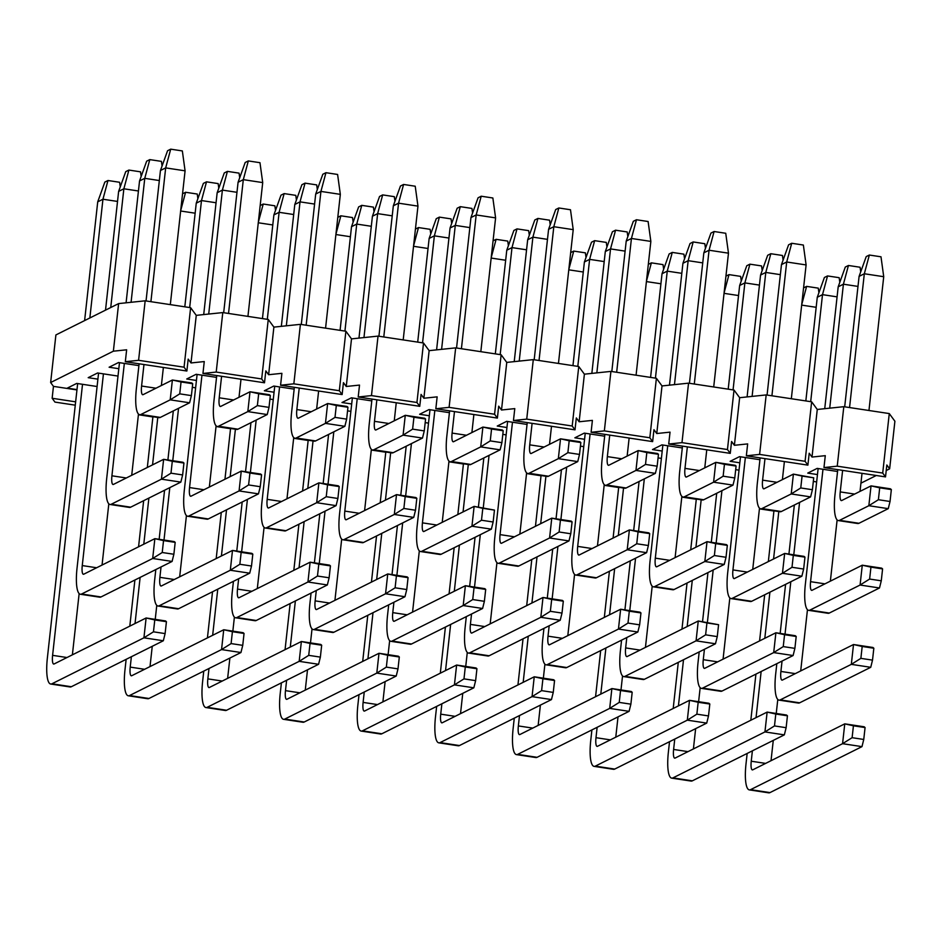 <?xml version="1.0" encoding="UTF-8"?>
<svg xmlns="http://www.w3.org/2000/svg" width="942" height="942" viewBox="0 0 942 942"><rect width="100%" height="100%" fill="white"/><g stroke="black" fill="none" stroke-linecap="round" stroke-linejoin="round"><path stroke-width="1.41" d="M84.615 320.598L97.721 201.847L104.845 182.077L107.977 180.511L119.622 182.277L120.258 186.893M107.977 180.511L102.949 199.233L117.526 201.435M50.668 684.022A30.321 7.265 -81.4 0 0 51.928 683.786L143.926 637.816L163.331 640.76L71.333 686.73A30.321 7.265 98.6 0 1 70.073 686.965L50.668 684.022A30.321 7.265 -81.4 0 1 47.371 657.963L77.656 383.571M163.331 640.76L165.109 633.589L153.464 631.823L143.926 637.816L146.116 617.987L54.118 663.957A10.103 2.426 98.6 0 1 53.694 664.039A10.103 2.426 98.6 0 1 52.599 655.349L82.519 384.301M89.843 317.984L102.949 199.233L97.721 201.847M72.381 654.831L79.14 593.601M165.109 633.589L166.428 621.696L154.782 619.93L153.464 631.823M166.428 621.696L165.521 620.931L146.116 617.987L154.782 619.93M182.548 193.805L185.598 192.274L197.243 194.04L197.879 198.656M185.598 192.274L180.699 210.549M180.652 211.008L195.147 213.198M128.289 695.785A30.321 7.265 -81.4 0 0 129.549 695.549L221.547 649.58L240.952 652.523L148.954 698.493A30.321 7.265 98.6 0 1 147.694 698.728L128.289 695.785A30.321 7.265 -81.4 0 1 124.992 669.727L126.146 659.341M129.808 626.136L134.894 580.013M138.568 546.807L143.655 500.697M147.317 467.479L152.922 416.717M240.952 652.523L242.742 645.352L231.096 643.586L221.547 649.58L223.737 629.751L131.739 675.72A10.103 2.426 98.6 0 1 131.327 675.803A10.103 2.426 98.6 0 1 130.22 667.113L131.374 656.727M135.036 623.522L140.123 577.399M143.796 544.193L148.883 498.082M152.545 464.877L157.785 417.459M150.013 666.595L152.251 646.294M155.23 619.365L156.772 605.365M242.742 645.352L244.049 633.46L232.415 631.693L231.096 643.586M244.049 633.46L243.142 632.694L223.737 629.751L232.415 631.693M260.169 205.568L263.23 204.037L274.876 205.803L275.511 210.419M263.23 204.037L258.32 222.312M258.273 222.771L272.78 224.961M205.921 707.548A30.321 7.265 -81.4 0 0 207.181 707.312L299.179 661.343L318.584 664.287L226.586 710.256A30.321 7.265 98.6 0 1 225.326 710.492L205.921 707.548A30.321 7.265 -81.4 0 1 202.624 681.49L203.766 671.104M207.428 637.899L212.527 591.776M216.189 558.571L221.288 512.46M224.95 479.243L230.555 428.48M318.584 664.287L320.362 657.116L308.729 655.349L299.179 661.343L301.369 641.514L209.371 687.483A10.103 2.426 98.6 0 1 208.947 687.566A10.103 2.426 98.6 0 1 207.852 678.876L208.994 668.49M212.656 635.285L217.755 589.162M221.417 555.957L226.516 509.846M230.178 476.64L235.406 429.211M227.634 678.358L229.883 658.058M232.851 631.128L234.393 617.128M320.362 657.116L321.681 645.223L310.036 643.457L308.729 655.349M321.681 645.223L320.775 644.446L301.369 641.514L310.036 643.457M337.801 217.331L340.863 215.8L352.496 217.567L353.132 222.182M340.863 215.8L335.953 234.075M335.905 234.534L350.4 236.725M283.542 719.311A30.321 7.265 -81.4 0 0 284.802 719.076L376.8 673.106L396.217 676.05L304.207 722.019A30.321 7.265 98.6 0 1 302.959 722.255L283.542 719.311A30.321 7.265 -81.4 0 1 280.245 693.253L281.399 682.868M285.061 649.662L290.148 603.539M293.822 570.334L298.908 524.211M302.582 491.006L308.187 440.244M396.217 676.05L397.995 668.879L386.35 667.113L376.8 673.106L378.99 653.277L286.992 699.247A10.103 2.426 98.6 0 1 286.58 699.329A10.103 2.426 98.6 0 1 285.473 690.639L286.627 680.254M290.289 647.048L295.376 600.925M299.05 567.72L304.136 521.609M307.798 488.403L313.038 440.974M305.267 690.121L307.504 669.821M310.483 642.891L312.026 628.891M397.995 668.879L399.314 656.986L387.668 655.22L386.35 667.113M399.314 656.986L398.395 656.209L378.99 653.277L387.668 655.22M415.434 229.094L418.483 227.564L430.129 229.33L430.765 233.946M418.483 227.564L413.585 245.838M413.526 246.298L428.033 248.488M361.175 731.074A30.321 7.265 -81.4 0 0 362.435 730.839L454.433 684.869L473.838 687.813L381.84 733.783A30.321 7.265 98.6 0 1 380.58 734.018L361.175 731.074A30.321 7.265 -81.4 0 1 357.878 705.016L359.02 694.631M362.694 661.425L367.78 615.303M371.442 582.097L376.541 535.974M380.203 502.769L385.808 452.007M473.838 687.813L475.628 680.642L463.982 678.876L454.433 684.869L456.623 665.04L364.625 711.01A10.103 2.426 98.6 0 1 364.201 711.092A10.103 2.426 98.6 0 1 363.106 702.402L364.248 692.017M367.922 658.811L373.008 612.689M376.67 579.483L381.769 533.372M385.431 500.167L390.671 452.737M382.888 701.884L385.137 681.584M388.104 654.655L389.647 640.654M475.628 680.642L476.935 668.749L465.289 666.983L463.982 678.876M476.935 668.749L476.028 667.972L456.623 665.04L465.289 666.983M493.055 240.858L496.116 239.327L507.762 241.093L508.386 245.709M496.116 239.327L491.206 257.602M491.159 258.061L505.654 260.251M438.795 742.838A30.321 7.265 -81.4 0 0 440.055 742.602L532.053 696.633L551.47 699.576L459.472 745.546A30.321 7.265 98.6 0 1 458.212 745.781L438.795 742.838A30.321 7.265 -81.4 0 1 435.498 716.78L436.652 706.394M440.314 673.189L445.413 627.066M449.075 593.86L454.162 547.738M457.836 514.532L463.44 463.77M551.47 699.576L553.248 692.405L541.603 690.639L532.053 696.633L534.244 676.803L442.245 722.773A10.103 2.426 98.6 0 1 441.833 722.855A10.103 2.426 98.6 0 1 440.726 714.166L441.88 703.78M445.542 670.574L450.629 624.452M454.303 591.246L459.39 545.135M463.064 511.918L468.292 464.5M460.52 713.647L462.757 693.347M465.737 666.418L467.279 652.417M553.248 692.405L554.567 680.513L542.922 678.746L541.603 690.639M554.567 680.513L553.66 679.735L534.244 676.803L542.922 678.746M570.687 252.621L573.737 251.09L585.382 252.856L586.018 257.472M573.737 251.09L568.838 269.365M568.78 269.824L583.286 272.014M516.428 754.601A30.321 7.265 -81.4 0 0 517.688 754.365L609.686 708.396L629.091 711.34L537.093 757.309A30.321 7.265 98.6 0 1 535.833 757.545L516.428 754.601A30.321 7.265 -81.4 0 1 513.131 728.531L514.273 718.157M517.947 684.952L523.034 638.829M526.696 605.624L531.794 559.501M535.456 526.295L541.061 475.533M629.091 711.34L630.881 704.169L619.235 702.402L609.686 708.396L611.876 688.567L519.878 734.536A10.103 2.426 98.6 0 1 519.454 734.619A10.103 2.426 98.6 0 1 518.359 725.929L519.501 715.543M523.175 682.338L528.262 636.215M531.924 603.01L537.022 556.899M540.684 523.681L545.924 476.263M538.153 725.411L540.39 705.111M543.357 678.181L544.912 664.181M630.881 704.169L632.188 692.276L620.543 690.51L619.235 702.402M632.188 692.276L631.281 691.499L611.876 688.567L620.543 690.51M648.308 264.384L651.369 262.853L663.015 264.62L663.651 269.235M651.369 262.853L646.459 281.116M646.412 281.587L660.919 283.777M594.061 766.364A30.321 7.265 -81.4 0 0 595.32 766.129L687.319 720.159L706.724 723.103L614.726 769.072A30.321 7.265 98.6 0 1 613.466 769.308L594.061 766.364A30.321 7.265 -81.4 0 1 590.764 740.294L591.906 729.92M595.568 696.715L600.666 650.592M604.328 617.387L609.415 571.264M613.089 538.059L618.694 487.297M706.724 723.103L708.502 715.932L696.856 714.166L687.319 720.159L689.509 700.33L597.499 746.299A10.103 2.426 98.6 0 1 597.087 746.382A10.103 2.426 98.6 0 1 595.992 737.692L597.134 727.306M600.796 694.101L605.894 647.978M609.556 614.773L614.643 568.662M618.317 535.445L623.545 488.027M615.774 737.174L618.011 716.874M620.99 689.944L622.532 675.944M708.502 715.932L709.821 704.027L698.175 702.273L696.856 714.166M709.821 704.027L708.914 703.262L689.509 700.33L698.175 702.273M725.941 276.147L728.99 274.617L740.636 276.383L741.272 280.999M728.99 274.617L724.092 292.88M724.033 293.351L738.54 295.541M671.681 778.127A30.321 7.265 -81.4 0 0 672.941 777.892L764.939 731.922L784.345 734.866L692.346 780.836A30.321 7.265 98.6 0 1 691.087 781.071L671.681 778.127A30.321 7.265 -81.4 0 1 668.384 752.057L669.527 741.684M673.2 708.478L678.287 662.356M681.961 629.15L687.048 583.027M690.71 549.822L696.315 499.06M784.345 734.866L786.134 727.695L774.489 725.929L764.939 731.922L767.129 712.093L675.131 758.063A10.103 2.426 98.6 0 1 674.707 758.145A10.103 2.426 98.6 0 1 673.612 749.455L674.755 739.07M678.428 705.864L683.515 659.741M687.177 626.536L692.276 580.425M695.938 547.208L701.178 499.79M693.406 748.925L695.643 728.637M698.611 701.708L700.165 687.707M786.134 727.695L787.441 715.79L775.796 714.036L774.489 725.929M787.441 715.79L786.535 715.025L767.129 712.093L775.796 714.036M803.561 287.911L806.623 286.38L818.268 288.146L818.904 292.762M806.623 286.38L801.713 304.643M801.666 305.114L816.172 307.304M749.314 789.891A30.321 7.265 -81.4 0 0 750.574 789.655L842.572 743.685L861.977 746.629L769.979 792.599A30.321 7.265 98.6 0 1 768.719 792.834L749.314 789.891A30.321 7.265 -81.4 0 1 746.017 763.821L747.159 753.447M750.821 720.241L755.92 674.119M759.582 640.913L764.668 594.791M768.342 561.585L773.947 510.823M861.977 746.629L863.755 739.458L852.11 737.692L842.572 743.685L844.762 723.856L752.764 769.826A10.103 2.426 98.6 0 1 752.34 769.908A10.103 2.426 98.6 0 1 751.245 761.218L752.387 750.833M756.049 717.627L761.148 671.505M764.81 638.299L769.897 592.188M773.57 558.971L778.798 511.553M771.027 760.689L773.276 740.4M776.243 713.471L777.786 699.47M863.755 739.458L865.074 727.554L853.428 725.799L852.11 737.692M865.074 727.554L864.167 726.788L844.762 723.856L853.428 725.799M105.516 310.153L118.633 191.391L125.745 171.632L128.889 170.066L140.523 171.833L141.159 176.437M128.889 170.066L123.861 188.789L138.427 190.99M80.329 594.249A30.321 7.265 -81.4 0 0 81.589 594.013L152.675 558.488L172.092 561.432L100.994 596.957A30.321 7.265 98.6 0 1 99.734 597.193L80.329 594.249A30.321 7.265 -81.4 0 1 77.032 568.191L98.569 373.126M172.092 561.432L173.87 554.261L162.224 552.507L152.675 558.488L154.865 538.659L83.779 574.184A10.103 2.426 98.6 0 1 83.355 574.267A10.103 2.426 98.6 0 1 82.26 565.577L103.432 373.856M110.744 307.539L123.861 188.789L118.633 191.391M102.054 565.059L108.813 503.829M173.87 554.261L175.188 542.368L163.543 540.602L162.224 552.507M175.188 542.368L174.282 541.603L154.865 538.659L163.543 540.602M184.809 306.821L196.254 203.154L203.378 183.396L206.51 181.83L218.155 183.596L218.791 188.2M206.51 181.83L201.482 200.552L216.059 202.754M157.962 606.012A30.321 7.265 -81.4 0 0 159.222 605.777L230.307 570.251L249.712 573.195L178.627 608.72A30.321 7.265 98.6 0 1 177.367 608.956L157.962 606.012A30.321 7.265 -81.4 0 1 154.665 579.954L155.807 569.569M159.151 539.307L164.567 490.24M167.9 459.979L173.316 410.924M249.712 573.195L251.502 566.024L239.857 564.27L230.307 570.251L232.497 550.422L161.412 585.948A10.103 2.426 98.6 0 1 160.988 586.03A10.103 2.426 98.6 0 1 159.893 577.34L161.035 566.954M164.002 540.049L169.795 487.626M172.763 460.72L178.544 408.31M189.672 307.563L201.482 200.552L196.254 203.154M179.675 576.822L186.434 515.592M251.502 566.024L252.809 554.132L241.164 552.365L239.857 564.27M252.809 554.132L251.903 553.366L232.497 550.422L241.164 552.365M262.441 318.584L273.887 214.917L280.999 195.159L284.143 193.593L295.788 195.359L296.412 199.963M284.143 193.593L279.115 212.315L293.68 214.517M235.582 617.775A30.321 7.265 -81.4 0 0 236.842 617.54L307.94 582.015L327.345 584.958L256.248 620.484A30.321 7.265 98.6 0 1 254.988 620.719L235.582 617.775A30.321 7.265 -81.4 0 1 232.285 591.717L233.439 581.332M236.772 551.07L242.188 502.004M245.532 471.742L250.949 422.687M327.345 584.958L329.123 577.787L317.478 576.033L307.94 582.015L310.118 562.186L239.032 597.711A10.103 2.426 98.6 0 1 238.609 597.793A10.103 2.426 98.6 0 1 237.514 589.103L238.656 578.718M241.635 551.812L247.416 499.39M250.395 472.484L256.177 420.073M267.304 319.326L279.115 212.315L273.887 214.917M257.307 588.585L264.066 527.355M329.123 577.787L330.442 565.895L318.796 564.128L317.478 576.033M330.442 565.895L329.535 565.129L310.118 562.186L318.796 564.128M340.074 330.348L351.519 226.681L358.631 206.922L361.763 205.356L373.409 207.122L374.045 211.726M361.763 205.356L356.735 224.078L371.313 226.28M313.215 629.539A30.321 7.265 -81.4 0 0 314.475 629.303L385.561 593.778L404.966 596.722L333.88 632.247A30.321 7.265 98.6 0 1 332.62 632.482L313.215 629.539A30.321 7.265 -81.4 0 1 309.918 603.481L311.06 593.095M314.404 562.833L319.821 513.767M323.165 483.505L328.581 434.45M404.966 596.722L406.756 589.551L395.11 587.796L385.561 593.778L387.751 573.949L316.665 609.474A10.103 2.426 98.6 0 1 316.241 609.556A10.103 2.426 98.6 0 1 315.146 600.866L316.288 590.481M319.256 563.575L325.049 511.153M328.016 484.247L333.809 431.836M344.925 331.089L356.735 224.078L351.519 226.681M334.928 600.348L341.687 539.118M406.756 589.551L408.063 577.658L396.417 575.892L395.11 587.796M408.063 577.658L407.156 576.893L387.751 573.949L396.417 575.892M417.695 342.111L429.14 238.444L436.252 218.685L439.396 217.119L451.041 218.885L451.677 223.49M439.396 217.119L434.368 235.841L448.945 238.043M390.836 641.302A30.321 7.265 -81.4 0 0 392.096 641.066L463.193 605.541L482.598 608.485L411.501 644.01A30.321 7.265 98.6 0 1 410.253 644.246L390.836 641.302A30.321 7.265 -81.4 0 1 387.539 615.244L388.693 604.858M392.025 574.596L397.442 525.53M400.786 495.268L406.202 446.214M482.598 608.485L484.376 601.314L472.731 599.559L463.193 605.541L465.383 585.712L394.286 621.237A10.103 2.426 98.6 0 1 393.874 621.32A10.103 2.426 98.6 0 1 392.767 612.63L393.921 602.244M396.888 575.338L402.67 522.916M405.649 496.01L411.43 443.6M422.558 342.853L434.368 235.841L429.14 238.444M412.561 612.112L419.32 550.882M484.376 601.314L485.695 589.421L474.05 587.655L472.731 599.559M485.695 589.421L484.789 588.656L465.383 585.712L474.05 587.655M495.327 353.874L506.772 250.207L513.885 230.449L517.017 228.882L528.662 230.649L529.298 235.253M517.017 228.882L512.001 247.605L526.566 249.807M468.468 653.065A30.321 7.265 -81.4 0 0 469.728 652.83L540.814 617.304L560.219 620.248L489.133 655.773A30.321 7.265 98.6 0 1 487.874 656.009L468.468 653.065A30.321 7.265 -81.4 0 1 465.171 627.007L466.314 616.621M469.658 586.36L475.074 537.293M478.418 507.032L483.835 457.965M560.219 620.248L562.009 613.077L550.363 611.311L540.814 617.304L543.004 597.475L471.918 633A10.103 2.426 98.6 0 1 471.495 633.083A10.103 2.426 98.6 0 1 470.399 624.393L471.542 614.007M474.509 587.101L480.302 534.679M483.27 507.773L489.063 455.363M500.178 354.604L512.001 247.605L506.772 250.207M490.181 623.875L496.94 562.645M562.009 613.077L563.316 601.184L551.682 599.418L550.363 611.311M563.316 601.184L562.409 600.419L543.004 597.475L551.682 599.418M572.948 365.637L584.393 261.97L591.517 242.212L594.649 240.646L606.295 242.412L606.931 247.016M594.649 240.646L589.621 259.368L604.199 261.57M546.089 664.828A30.321 7.265 -81.4 0 0 547.349 664.593L618.447 629.068L637.852 632.011L566.766 667.537A30.321 7.265 98.6 0 1 565.506 667.772L546.089 664.828A30.321 7.265 -81.4 0 1 542.792 638.77L543.946 628.385M547.278 598.123L552.707 549.056M556.039 518.795L561.456 469.728M637.852 632.011L639.63 624.84L627.996 623.074L618.447 629.068L620.637 609.238L549.539 644.764A10.103 2.426 98.6 0 1 549.127 644.846A10.103 2.426 98.6 0 1 548.02 636.156L549.174 625.771M552.142 598.865L557.923 546.442M560.902 519.537L566.684 467.126M577.811 366.367L589.621 259.368L584.393 261.97M567.814 635.638L574.573 574.408M639.63 624.84L640.949 612.948L629.303 611.181L627.996 623.074M640.949 612.948L640.042 612.182L620.637 609.238L629.303 611.181M650.581 377.401L662.026 273.733L669.138 253.975L672.27 252.409L683.916 254.175L684.551 258.779M672.27 252.409L667.254 271.131L681.82 273.333M623.722 676.591A30.321 7.265 -81.4 0 0 624.982 676.356L696.067 640.831L715.473 643.775L644.387 679.3A30.321 7.265 98.6 0 1 643.127 679.535L623.722 676.591A30.321 7.265 -81.4 0 1 620.425 650.533L621.567 640.148M624.911 609.886L630.328 560.82M633.672 530.558L639.088 481.492M715.473 643.775L717.262 636.604L705.617 634.837L696.067 640.831L698.258 621.002L627.172 656.527A10.103 2.426 98.6 0 1 626.748 656.609A10.103 2.426 98.6 0 1 625.653 647.919L626.795 637.534M629.774 610.628L635.556 558.206M638.523 531.3L644.316 478.889M655.432 378.131L667.254 271.131L662.026 273.733M645.447 647.401L652.205 586.171M717.262 636.604L718.581 624.711L706.936 622.945L705.617 634.837M718.581 624.711L698.258 621.002L706.936 622.945M728.201 389.164L739.647 285.497L746.771 265.738L749.903 264.172L761.548 265.927L762.184 270.542M749.903 264.172L744.875 282.894L759.452 285.096M701.354 688.355A30.321 7.265 -81.4 0 0 702.614 688.119L773.7 652.594L793.105 655.538L722.019 691.063A30.321 7.265 98.6 0 1 720.76 691.298L701.354 688.355A30.321 7.265 -81.4 0 1 698.057 662.285L699.199 651.911M702.544 621.649L707.96 572.583M711.292 542.321L716.709 493.255M793.105 655.538L794.895 648.367L783.249 646.601L773.7 652.594L775.89 632.765L704.793 668.29A10.103 2.426 98.6 0 1 704.381 668.373A10.103 2.426 98.6 0 1 703.274 659.683L704.428 649.297M707.395 622.391L713.188 569.969M716.156 543.063L721.937 490.652M733.064 389.894L744.875 282.894L739.647 285.497M723.067 659.164L729.826 597.934M794.895 648.367L796.202 636.474L784.556 634.708L783.249 646.601M796.202 636.474L795.295 635.709L775.89 632.765L784.556 634.708M805.834 400.927L817.279 297.26L824.391 277.501L827.535 275.935L839.169 277.69L839.805 282.306M827.535 275.935L822.507 294.646L837.073 296.86M778.975 700.118A30.321 7.265 -81.4 0 0 780.235 699.882L851.321 664.357L870.738 667.301L799.64 702.826A30.321 7.265 98.6 0 1 798.38 703.062L778.975 700.118A30.321 7.265 -81.4 0 1 775.678 674.048L776.82 663.674M780.164 633.413L785.581 584.346M788.925 554.084L794.341 505.018M870.738 667.301L872.516 660.13L860.87 658.364L851.321 664.357L853.511 644.528L782.425 680.053A10.103 2.426 98.6 0 1 782.001 680.136A10.103 2.426 98.6 0 1 780.906 671.446L782.048 661.06M785.027 634.154L790.809 581.732M793.776 554.826L799.57 502.416M810.685 401.657L822.507 294.646L817.279 297.26M800.7 670.928L807.459 609.698M872.516 660.13L873.835 648.237L862.189 646.471L860.87 658.364M873.835 648.237L872.928 647.472L853.511 644.528L862.189 646.471M126.087 302.818L139.546 180.946L146.658 161.188L149.79 159.61L161.435 161.376L162.071 165.992M149.79 159.61L144.762 178.332L159.339 180.546M110.002 504.476A30.321 7.265 -81.4 0 0 111.262 504.241L161.435 479.172L180.84 482.104L130.667 507.185A30.321 7.265 98.6 0 1 129.407 507.42L110.002 504.476A30.321 7.265 -81.4 0 1 106.705 478.418L119.481 362.67M180.84 482.104L182.63 474.945L170.985 473.178L161.435 479.172L163.625 459.331L113.44 484.412A10.103 2.426 98.6 0 1 113.028 484.494A10.103 2.426 98.6 0 1 111.921 475.804L124.332 363.412M131.079 302.288L144.762 178.332L139.546 180.946M131.715 475.286L138.474 414.056M182.63 474.945L183.937 463.04L172.292 461.274L170.985 473.178M183.937 463.04L183.031 462.275L163.625 459.331L172.292 461.274M203.708 314.581L217.166 192.71L224.278 172.951L227.422 171.373L239.068 173.14L239.704 177.755M227.422 171.373L222.394 190.096L236.972 192.309M187.623 516.24A30.321 7.265 -81.4 0 0 188.883 516.004L239.068 490.935L258.473 493.867L208.288 518.948A30.321 7.265 98.6 0 1 207.028 519.183L187.623 516.24A30.321 7.265 -81.4 0 1 184.326 490.181L197.102 374.433M258.473 493.867L260.251 486.708L248.606 484.942L239.068 490.935L241.258 471.094L191.073 496.175A10.103 2.426 98.6 0 1 190.649 496.257A10.103 2.426 98.6 0 1 189.554 487.567L201.965 375.175M208.712 314.051L222.394 190.096L217.166 192.71M209.348 487.049L216.107 425.819M260.251 486.708L261.57 474.803L249.924 473.037L248.606 484.942M261.57 474.803L260.663 474.038L241.258 471.094L249.924 473.037M281.34 326.344L294.799 204.473L301.911 184.714L305.043 183.137L316.689 184.903L317.324 189.519M305.043 183.137L300.027 201.859L314.593 204.073M265.255 528.003A30.321 7.265 -81.4 0 0 266.515 527.767L316.689 502.698L336.094 505.63L285.921 530.711A30.321 7.265 98.6 0 1 284.661 530.947L265.255 528.003A30.321 7.265 -81.4 0 1 261.958 501.945L274.734 386.196M336.094 505.63L337.884 498.471L326.238 496.705L316.689 502.698L318.879 482.857L268.705 507.938A10.103 2.426 98.6 0 1 268.282 508.021A10.103 2.426 98.6 0 1 267.187 499.331L279.586 386.938M286.333 325.814L300.027 201.859L294.799 204.473M286.969 498.813L293.727 437.583M337.884 498.471L339.191 486.567L327.557 484.8L326.238 496.705M339.191 486.567L338.284 485.801L318.879 482.857L327.557 484.8M358.973 338.107L372.42 216.236L379.544 196.478L382.676 194.9L394.321 196.666L394.957 201.282M382.676 194.9L377.648 213.622L392.225 215.836M342.876 539.766A30.321 7.265 -81.4 0 0 344.136 539.53L394.321 514.462L413.726 517.394L363.541 542.474A30.321 7.265 98.6 0 1 362.281 542.71L342.876 539.766A30.321 7.265 -81.4 0 1 339.579 513.708L352.355 397.96M413.726 517.394L415.504 510.234L403.871 508.468L394.321 514.462L396.511 494.621L346.326 519.701A10.103 2.426 98.6 0 1 345.902 519.784A10.103 2.426 98.6 0 1 344.807 511.094L357.218 398.702M363.965 337.577L377.648 213.622L372.42 216.236M364.601 510.576L371.36 449.346M415.504 510.234L416.823 498.33L405.178 496.564L403.871 508.468M416.823 498.33L415.917 497.564L396.511 494.621L405.178 496.564M436.593 349.871L450.052 227.999L457.164 208.229L460.297 206.663L471.942 208.429L472.578 213.045M460.297 206.663L455.28 225.385L469.846 227.599M420.509 551.529A30.321 7.265 -81.4 0 0 421.769 551.294L471.942 526.225L491.359 529.157L441.174 554.237A30.321 7.265 98.6 0 1 439.914 554.473L420.509 551.529A30.321 7.265 -81.4 0 1 417.212 525.471L429.988 409.723M491.359 529.157L493.137 521.998L481.492 520.231L471.942 526.225L474.132 506.384L423.959 531.465A10.103 2.426 98.6 0 1 423.535 531.547A10.103 2.426 98.6 0 1 422.44 522.857L434.839 410.465M441.598 349.341L455.28 225.385L450.052 227.999M442.222 522.339L448.981 461.109M493.137 521.998L494.456 510.093L482.81 508.327L481.492 520.231M494.456 510.093L474.132 506.384L482.81 508.327M514.226 361.634L527.673 239.763L534.797 219.992L537.929 218.426L549.575 220.192L550.21 224.808M537.929 218.426L532.901 237.149L547.479 239.362M498.13 563.292A30.321 7.265 -81.4 0 0 499.39 563.057L549.575 537.988L568.98 540.92L518.795 566.001A30.321 7.265 98.6 0 1 517.535 566.236L498.13 563.292A30.321 7.265 -81.4 0 1 494.833 537.234L507.608 421.486M568.98 540.92L570.77 533.761L559.124 531.995L549.575 537.988L551.765 518.147L501.58 543.228A10.103 2.426 98.6 0 1 501.168 543.31A10.103 2.426 98.6 0 1 500.061 534.62L512.472 422.228M519.219 361.104L532.901 237.149L527.673 239.763M519.854 534.102L526.613 472.872M570.77 533.761L572.077 521.856L560.431 520.09L559.124 531.995M572.077 521.856L571.17 521.091L551.765 518.147L560.431 520.09M591.847 373.397L605.306 251.526L612.418 231.756L615.562 230.189L627.195 231.956L627.831 236.572M615.562 230.189L610.534 248.912L625.099 251.125M575.762 575.056A30.321 7.265 -81.4 0 0 577.022 574.82L627.207 549.751L646.612 552.683L596.427 577.764A30.321 7.265 98.6 0 1 595.167 577.999L575.762 575.056A30.321 7.265 -81.4 0 1 572.465 548.998L585.241 433.249M646.612 552.683L648.39 545.524L636.745 543.758L627.207 549.751L629.386 529.91L579.212 554.991A10.103 2.426 98.6 0 1 578.788 555.073A10.103 2.426 98.6 0 1 577.693 546.384L590.104 433.991M596.851 372.867L610.534 248.912L605.306 251.526M597.475 545.865L604.234 484.635M648.39 545.524L649.709 533.619L638.064 531.853L636.745 543.758M649.709 533.619L648.803 532.854L629.386 529.91L638.064 531.853M669.479 385.16L682.926 263.289L690.05 243.519L693.182 241.953L704.828 243.719L705.464 248.335M693.182 241.953L688.155 260.675L702.732 262.889M653.383 586.819A30.321 7.265 -81.4 0 0 654.643 586.583L704.828 561.514L724.233 564.446L674.06 589.527A30.321 7.265 98.6 0 1 672.8 589.763L653.383 586.819A30.321 7.265 -81.4 0 1 650.086 560.761L662.874 445.013M724.233 564.446L726.023 557.287L714.377 555.521L704.828 561.514L707.018 541.674L656.833 566.754A10.103 2.426 98.6 0 1 656.421 566.837A10.103 2.426 98.6 0 1 655.314 558.147L667.725 445.754M674.472 384.63L688.155 260.675L682.926 263.289M675.108 557.629L681.867 496.399M726.023 557.287L727.33 545.383L715.684 543.616L714.377 555.521M727.33 545.383L726.423 544.617L707.018 541.674L715.684 543.616M747.1 396.923L760.559 275.052L767.671 255.282L770.815 253.716L782.461 255.482L783.085 260.098M770.815 253.716L765.787 272.438L780.365 274.652M731.016 598.582A30.321 7.265 -81.4 0 0 732.275 598.347L782.461 573.278L801.866 576.21L751.681 601.29A30.321 7.265 98.6 0 1 750.421 601.526L731.016 598.582A30.321 7.265 -81.4 0 1 727.719 572.524L740.494 456.776M801.866 576.21L803.644 569.05L791.998 567.284L782.461 573.278L784.651 553.437L734.466 578.518A10.103 2.426 98.6 0 1 734.042 578.6A10.103 2.426 98.6 0 1 732.947 569.91L745.357 457.518M752.105 396.394L765.787 272.438L760.559 275.052M752.729 569.392L759.499 508.162M803.644 569.05L804.963 557.146L793.317 555.38L791.998 567.284M804.963 557.146L804.056 556.381L784.651 553.437L793.317 555.38M824.733 408.687L838.192 286.815L845.304 267.045L848.436 265.479L860.081 267.245L860.717 271.861M848.436 265.479L843.408 284.201L857.985 286.415M808.648 610.345A30.321 7.265 -81.4 0 0 809.908 610.11L860.081 585.029L879.487 587.973L829.313 613.054A30.321 7.265 98.6 0 1 828.053 613.289L808.648 610.345A30.321 7.265 -81.4 0 1 805.351 584.287L818.127 468.539M879.487 587.973L881.276 580.814L869.631 579.047L860.081 585.029L862.271 565.2L812.086 590.281A10.103 2.426 98.6 0 1 811.674 590.363A10.103 2.426 98.6 0 1 810.567 581.673L822.978 469.281M829.725 408.157L843.408 284.201L838.192 286.815M830.361 581.155L837.12 519.925M881.276 580.814L882.583 568.909L870.938 567.143L869.631 579.047M882.583 568.909L881.677 568.144L862.271 565.2L870.938 567.143M167.57 150.732L170.702 149.166L182.348 150.932L185.079 170.832L165.674 167.888L160.446 170.502L167.57 150.732M170.702 149.166L165.674 167.888L150.908 301.687M139.663 414.704A30.321 7.265 -81.4 0 0 140.923 414.468L170.196 399.844L189.601 402.787L160.328 417.412A30.321 7.265 98.6 0 1 159.068 417.647L139.663 414.704A30.321 7.265 -81.4 0 1 136.366 388.646L139.11 363.789M146.045 300.945L160.446 170.502M189.601 402.787L191.391 395.616L179.745 393.85L170.196 399.844L172.386 380.015L143.113 394.639A10.103 2.426 98.6 0 1 142.689 394.722A10.103 2.426 98.6 0 1 141.594 386.032L143.973 364.519M161.376 385.513L163.378 367.462M170.314 304.619L185.079 170.832M191.391 395.616L192.698 383.724L181.052 381.957L179.745 393.85M192.698 383.724L191.791 382.958L172.386 380.015L181.052 381.957M245.191 162.495L248.323 160.929L259.968 162.695L262.712 182.595L243.307 179.651L238.079 182.265L245.191 162.495M248.323 160.929L243.307 179.651L228.529 313.45M217.296 426.467A30.321 7.265 -81.4 0 0 218.556 426.231L247.817 411.607L267.234 414.551L237.961 429.175A30.321 7.265 98.6 0 1 236.701 429.411L217.296 426.467A30.321 7.265 -81.4 0 1 213.999 400.409L216.742 375.552M223.678 312.709L238.079 182.265M267.234 414.551L269.012 407.38L257.366 405.613L247.817 411.607L250.007 391.778L220.734 406.402A10.103 2.426 98.6 0 1 220.322 406.485A10.103 2.426 98.6 0 1 219.215 397.795L221.594 376.282M239.009 397.277L240.999 379.226M247.934 316.382L262.712 182.595M269.012 407.38L270.33 395.487L258.685 393.721L257.366 405.613M270.33 395.487L269.424 394.722L250.007 391.778L258.685 393.721M322.823 174.258L325.956 172.692L337.601 174.458L340.333 194.358L320.928 191.414L315.7 194.028L322.823 174.258M325.956 172.692L320.928 191.414L306.162 325.214M294.917 438.23A30.321 7.265 -81.4 0 0 296.177 437.995L325.449 423.37L344.854 426.314L315.582 440.938A30.321 7.265 98.6 0 1 314.322 441.174L294.917 438.23A30.321 7.265 -81.4 0 1 291.62 412.172L294.363 387.315M301.299 324.472L315.7 194.028M344.854 426.314L346.644 419.143L334.999 417.377L325.449 423.37L327.639 403.541L298.367 418.166A10.103 2.426 98.6 0 1 297.943 418.248A10.103 2.426 98.6 0 1 296.848 409.558L299.226 388.045M316.642 409.04L318.632 390.989M325.567 328.146L340.333 194.358M346.644 419.143L347.951 407.25L336.306 405.484L334.999 417.377M347.951 407.25L347.045 406.473L327.639 403.541L336.306 405.484M400.444 186.021L403.588 184.455L415.222 186.222L417.965 206.121L398.56 203.178L393.332 205.792L400.444 186.021M403.588 184.455L398.56 203.178L383.783 336.977M372.549 449.993A30.321 7.265 -81.4 0 0 373.809 449.758L403.082 435.133L422.487 438.077L393.214 452.702A30.321 7.265 98.6 0 1 391.954 452.937L372.549 449.993A30.321 7.265 -81.4 0 1 369.252 423.935L371.996 399.078M378.931 336.235L393.332 205.792M422.487 438.077L424.265 430.906L412.62 429.14L403.082 435.133L405.272 415.304L375.999 429.929A10.103 2.426 98.6 0 1 375.575 430.011A10.103 2.426 98.6 0 1 374.48 421.321L376.847 399.808M394.262 420.803L396.252 402.752M403.2 339.909L417.965 206.121M424.265 430.906L425.584 419.013L413.938 417.247L412.62 429.14M425.584 419.013L424.677 418.236L405.272 415.304L413.938 417.247M478.077 197.785L481.209 196.219L492.854 197.985L495.598 217.885L476.181 214.941L470.953 217.555L478.077 197.785M481.209 196.219L476.181 214.941L461.415 348.74M450.17 461.757A30.321 7.265 -81.4 0 0 451.43 461.521L480.703 446.897L500.108 449.84L470.835 464.465A30.321 7.265 98.6 0 1 469.575 464.7L450.17 461.757A30.321 7.265 -81.4 0 1 446.873 435.699L449.617 410.842M456.552 347.998L470.953 217.555M500.108 449.84L501.898 442.669L490.252 440.903L480.703 446.897L482.893 427.067L453.62 441.692A10.103 2.426 98.6 0 1 453.196 441.774A10.103 2.426 98.6 0 1 452.101 433.084L454.48 411.572M471.895 432.566L473.885 414.515M480.82 351.672L495.598 217.885M501.898 442.669L503.205 430.777L491.559 429.01L490.252 440.903M503.205 430.777L502.298 429.999L482.893 427.067L491.559 429.01M555.698 209.548L558.841 207.982L570.487 209.748L573.219 229.648L553.814 226.704L548.585 229.318L555.698 209.548M558.841 207.982L553.814 226.704L539.036 360.503M527.803 473.52A30.321 7.265 -81.4 0 0 529.063 473.284L558.335 458.66L577.74 461.604L548.468 476.228A30.321 7.265 98.6 0 1 547.208 476.464L527.803 473.52A30.321 7.265 -81.4 0 1 524.506 447.462L527.249 422.605M534.185 359.762L548.585 229.318M577.74 461.604L579.518 454.433L567.873 452.666L558.335 458.66L560.525 438.831L531.253 453.455A10.103 2.426 98.6 0 1 530.829 453.538A10.103 2.426 98.6 0 1 529.734 444.848L532.1 423.335M549.516 444.33L551.506 426.279M558.453 363.435L573.219 229.648M579.518 454.433L580.837 442.54L569.192 440.774L567.873 452.666M580.837 442.54L579.931 441.763L560.525 438.831L569.192 440.774M633.33 221.311L636.462 219.745L648.108 221.511L650.851 241.411L631.434 238.467L626.218 241.081L633.33 221.311M636.462 219.745L631.434 238.467L616.669 372.267M605.423 485.283A30.321 7.265 -81.4 0 0 606.683 485.048L635.956 470.423L655.361 473.367L626.089 487.991A30.321 7.265 98.6 0 1 624.829 488.227L605.423 485.283A30.321 7.265 -81.4 0 1 602.126 459.225L604.87 434.368M611.817 371.525L626.218 241.081M655.361 473.367L657.151 466.196L645.506 464.43L635.956 470.423L638.146 450.594L608.873 465.218A10.103 2.426 98.6 0 1 608.461 465.301A10.103 2.426 98.6 0 1 607.354 456.611L609.733 435.098M627.148 456.093L629.138 438.042M636.074 375.199L650.851 241.411M657.151 466.196L658.458 454.291L646.824 452.537L645.506 464.43M658.458 454.291L657.551 453.526L638.146 450.594L646.824 452.537M710.951 233.074L714.095 231.508L725.74 233.275L728.472 253.174L709.067 250.231L703.839 252.845L710.951 233.074M714.095 231.508L709.067 250.231L694.301 384.03M683.056 497.046A30.321 7.265 -81.4 0 0 684.316 496.811L713.589 482.186L732.994 485.13L703.721 499.755A30.321 7.265 98.6 0 1 702.461 499.99L683.056 497.046A30.321 7.265 -81.4 0 1 679.759 470.988L682.503 446.131M689.438 383.288L703.839 252.845M732.994 485.13L734.772 477.959L723.138 476.193L713.589 482.186L715.779 462.357L686.506 476.982A10.103 2.426 98.6 0 1 686.082 477.064A10.103 2.426 98.6 0 1 684.987 468.374L687.354 446.861M704.769 467.856L706.771 449.805M713.706 386.962L728.472 253.174M734.772 477.959L736.091 466.055L724.445 464.3L723.138 476.193M736.091 466.055L735.184 465.289L715.779 462.357L724.445 464.3M788.584 244.838L791.716 243.272L803.361 245.038L806.105 264.938L786.7 261.994L781.471 264.608L788.584 244.838M791.716 243.272L786.7 261.994L771.922 395.793M760.677 508.81A30.321 7.265 -81.4 0 0 761.937 508.574L791.209 493.949L810.615 496.893L781.354 511.518A30.321 7.265 98.6 0 1 780.094 511.753L760.677 508.81A30.321 7.265 -81.4 0 1 757.38 482.751L760.123 457.894M767.071 395.051L781.471 264.608M810.615 496.893L812.404 489.722L800.759 487.956L791.209 493.949L793.399 474.12L764.127 488.745A10.103 2.426 98.6 0 1 763.715 488.827A10.103 2.426 98.6 0 1 762.608 480.137L764.986 458.624M782.402 479.619L784.392 461.568M791.327 398.725L806.105 264.938M812.404 489.722L813.723 477.818L802.078 476.063L800.759 487.956M813.723 477.818L793.399 474.12L802.078 476.063M866.216 256.601L869.348 255.035L880.994 256.801L883.726 276.701L864.32 273.757L859.092 276.371L866.216 256.601M869.348 255.035L864.32 273.757L849.554 407.556M838.309 520.573A30.321 7.265 -81.4 0 0 839.569 520.337L868.842 505.713L888.247 508.656L858.974 523.281A30.321 7.265 98.6 0 1 857.715 523.517L838.309 520.573A30.321 7.265 -81.4 0 1 835.012 494.515L837.756 469.658M844.691 406.814L859.092 276.371M888.247 508.656L890.037 501.485L878.391 499.719L868.842 505.713L871.032 485.884L841.759 500.508A10.103 2.426 98.6 0 1 841.336 500.591A10.103 2.426 98.6 0 1 840.24 491.901L842.619 470.388M860.022 491.383L862.024 473.331M868.96 410.488L883.726 276.701M890.037 501.485L891.344 489.581L879.698 487.826L878.391 499.719M891.344 489.581L890.437 488.816L871.032 485.884L879.698 487.826M885.515 476.899L882.713 473.061L837.238 466.172L823.967 467.562L885.515 476.899L886.834 464.995L889.648 468.822L894.9 421.227L889.272 413.573L882.713 473.061M759.417 508.845L773.924 511.047M823.967 467.562L825.286 455.669L812.016 457.058L817.267 409.464L811.651 401.81L805.08 461.297L807.895 465.136L809.202 453.232L812.016 457.058M889.272 413.573L843.808 406.685L837.238 466.172M843.808 406.685L817.267 409.464M807.895 465.136L746.347 455.798L747.654 443.906L734.395 445.295L731.581 441.468L730.262 453.373L668.714 444.035L670.033 432.142L656.762 433.532L653.948 429.705L652.641 441.61L591.093 432.284L592.4 420.379L579.142 421.769L576.327 417.942L575.009 429.846L513.461 420.521L514.779 408.616L501.509 410.005L498.695 406.179L497.388 418.083L435.828 408.757L437.147 396.853L423.876 398.242L421.074 394.415L419.755 406.32L358.207 396.994L359.514 385.09L346.256 386.479L343.441 382.652L342.134 394.557L280.575 385.231L281.894 373.326L268.623 374.716L265.821 370.889L264.502 382.793L202.954 373.468L204.261 361.563L191.002 362.953L188.188 359.126L186.869 371.03L125.321 361.704L126.64 349.8L113.37 351.189L50.644 382.534L53.459 386.373L76.961 389.929M817.456 474.568L807.753 473.096L817.161 468.398L837.556 471.483M813.323 481.433L816.643 481.927M739.835 462.805L730.121 461.333L739.529 456.635L759.923 459.72M735.69 469.669L739.023 470.164M662.202 451.041L652.5 449.57L661.908 444.871L682.302 447.956M658.069 457.906L661.39 458.401M584.582 439.278L574.867 437.806L584.275 433.108L604.67 436.193M580.437 446.143L583.757 446.638M506.949 427.515L497.246 426.043L506.655 421.345L527.049 424.43M502.816 434.38L506.137 434.886M429.317 415.752L419.614 414.28L429.022 409.582L449.416 412.667M425.183 422.617L428.504 423.123M351.696 403.988L341.993 402.517L351.401 397.818L371.796 400.903M347.551 410.853L350.883 411.36M274.063 392.225L264.361 390.753L273.769 386.055L294.163 389.14M269.93 399.09L273.251 399.596M196.442 380.462L186.74 378.99L196.148 374.292L216.53 377.377M192.298 387.327L195.63 387.833M118.81 368.699L109.107 367.227L118.515 362.529L138.91 365.614M76.997 389.599L67.294 388.128L76.702 383.418L97.085 386.514M97.909 379.143L88.195 377.671L97.603 372.973L117.997 376.07M75.278 405.178L54.954 402.093L52.14 398.266L53.459 386.373M125.321 361.704L138.592 360.303L145.162 300.816L118.621 303.595L55.896 334.94L50.644 382.534M52.14 398.266L75.643 401.834M860.929 483.175L876.296 475.498M886.222 470.541L889.648 468.822M696.291 499.284L681.796 497.082M805.08 461.297L759.605 454.409L746.347 455.798M759.605 454.409L766.176 394.922L811.651 401.81M668.714 444.035L681.984 442.646L688.555 383.158L734.018 390.047L739.647 397.701L766.176 394.922M739.647 397.701L734.395 445.295M734.018 390.047L727.459 449.534L730.262 453.373M591.093 432.284L604.352 430.883L610.922 371.395L656.397 378.284L662.014 385.937L688.555 383.158M662.014 385.937L656.762 433.532M656.397 378.284L649.827 437.771L652.641 441.61M513.461 420.521L526.731 419.119L533.29 359.632L578.765 366.52L584.393 374.174L610.922 371.395M584.393 374.174L579.142 421.769M578.765 366.52L572.194 426.008L575.009 429.846M435.828 408.757L449.098 407.356L455.669 347.869L501.144 354.757L506.761 362.411L533.29 359.632M506.761 362.411L501.509 410.005M501.144 354.757L494.574 414.245L497.388 418.083M358.207 396.994L371.478 395.593L378.036 336.106L423.511 342.994L429.14 350.648L455.669 347.869M429.14 350.648L423.876 398.242M423.511 342.994L416.941 402.481L419.755 406.32M280.575 385.231L293.845 383.83L300.416 324.342L345.891 331.231L351.507 338.885L378.036 336.106M351.507 338.885L346.256 386.479M345.891 331.231L339.32 390.718L342.134 394.557M202.954 373.468L216.213 372.066L222.783 312.579L268.258 319.468L273.887 327.121L300.416 324.342M273.887 327.121L268.623 374.716M268.258 319.468L261.688 378.955L264.502 382.793M145.162 300.816L190.625 307.704L196.254 315.358L222.783 312.579M196.254 315.358L191.002 362.953M190.625 307.704L184.067 367.192L186.869 371.03M118.621 303.595L113.37 351.189M138.592 360.303L184.067 367.192M216.213 372.066L261.688 378.955M138.403 414.739L152.898 416.941M293.845 383.83L339.32 390.718M216.024 426.502L230.531 428.704M371.478 395.593L416.941 402.481M293.657 438.265L308.152 440.467M449.098 407.356L494.574 414.245M371.278 450.029L385.784 452.231M526.731 419.119L572.194 426.008M448.91 461.792L463.417 463.994M604.352 430.883L649.827 437.771M526.531 473.555L541.038 475.757M681.984 442.646L727.459 449.534M604.163 485.318L618.67 487.52M52.599 655.349L66.976 657.528M71.333 686.73L51.928 683.786M130.22 667.113L144.609 669.291M148.954 698.493L129.549 695.549M207.852 678.876L222.23 681.054M226.586 710.256L207.181 707.312M285.473 690.639L299.862 692.817M304.207 722.019L284.802 719.076M363.106 702.402L377.495 704.581M381.84 733.783L362.435 730.839M440.726 714.166L455.116 716.344M459.472 745.546L440.055 742.602M518.359 725.929L532.748 728.107M537.093 757.309L517.688 754.365M595.992 737.692L610.369 739.87M614.726 769.072L595.32 766.129M673.612 749.455L688.001 751.634M692.346 780.836L672.941 777.892M751.245 761.218L765.622 763.397M769.979 792.599L750.574 789.655M82.26 565.577L96.649 567.755M100.994 596.957L81.589 594.013M159.893 577.34L174.27 579.518M178.627 608.72L159.222 605.777M237.514 589.103L251.903 591.282M256.248 620.484L236.842 617.54M315.146 600.866L329.523 603.045M333.88 632.247L314.475 629.303M392.767 612.63L407.156 614.808M411.501 644.01L392.096 641.066M470.399 624.393L484.789 626.571M489.133 655.773L469.728 652.83M548.02 636.156L562.409 638.335M566.766 667.537L547.349 664.593M625.653 647.919L640.042 650.098M644.387 679.3L624.982 676.356M703.274 659.683L717.663 661.861M722.019 691.063L702.614 688.119M780.906 671.446L795.295 673.624M799.64 702.826L780.235 699.882M111.921 475.804L126.31 477.983M130.667 507.185L111.262 504.241M189.554 487.567L203.943 489.746M208.288 518.948L188.883 516.004M267.187 499.331L281.564 501.509M285.921 530.711L266.515 527.767M344.807 511.094L359.196 513.272M363.541 542.474L344.136 539.53M422.44 522.857L436.817 525.035M441.174 554.237L421.769 551.294M500.061 534.62L514.45 536.799M518.795 566.001L499.39 563.057M577.693 546.384L592.082 548.562M596.427 577.764L577.022 574.82M655.314 558.147L669.703 560.325M674.06 589.527L654.643 586.583M732.947 569.91L747.336 572.088M751.681 601.29L732.275 598.347M810.567 581.673L824.957 583.852M829.313 613.054L809.908 610.11M141.594 386.032L155.983 388.21M160.328 417.412L140.923 414.468M219.215 397.795L233.604 399.973M237.961 429.175L218.556 426.231M296.848 409.558L311.237 411.736M315.582 440.938L296.177 437.995M374.48 421.321L388.858 423.5M393.214 452.702L373.809 449.758M452.101 433.084L466.49 435.263M470.835 464.465L451.43 461.521M529.734 444.848L544.111 447.026M548.468 476.228L529.063 473.284M607.354 456.611L621.744 458.789M626.089 487.991L606.683 485.048M684.987 468.374L699.376 470.553M703.721 499.755L684.316 496.811M762.608 480.137L776.997 482.316M781.354 511.518L761.937 508.574M840.24 491.901L854.629 494.079M858.974 523.281L839.569 520.337"/></g></svg>
